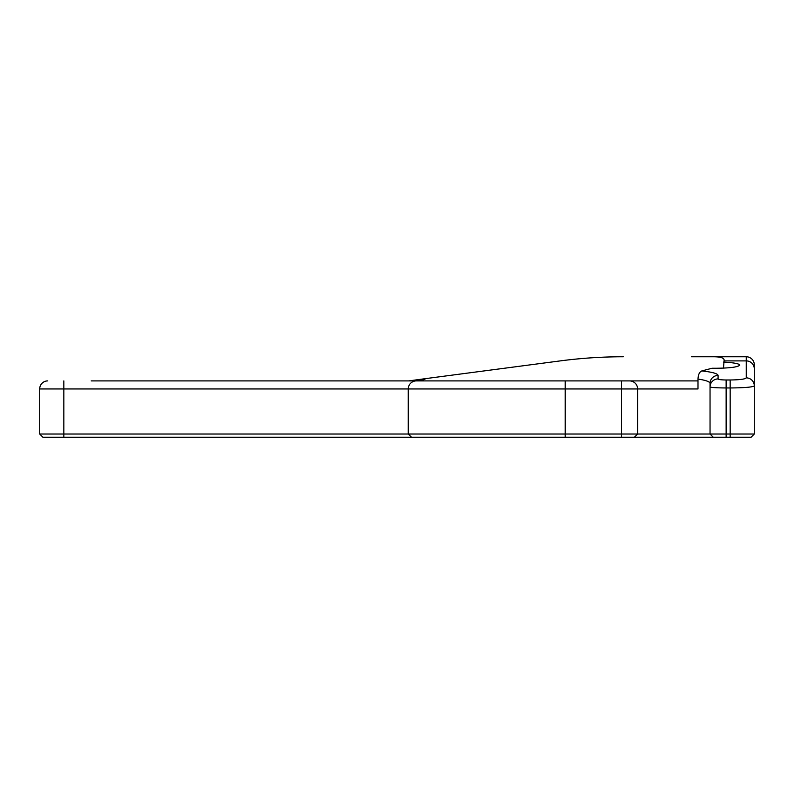<?xml version="1.0" encoding="UTF-8"?>
<svg xmlns="http://www.w3.org/2000/svg" width="794" height="794" viewBox="0 0 794 794"><rect width="100%" height="100%" fill="white"/><g stroke="black" fill="none" stroke-linecap="round" stroke-linejoin="round"><path stroke-width="1.19" d="M697.995 379.066C698.244 374.52 699.534 371.8 701.876 370.917C712.377 372.108 717.776 373.607 718.084 375.433L718.084 378.927C718.57 379.572 721.26 379.919 726.133 379.989L730.162 379.989C739.919 379.86 745.278 379.145 746.251 377.865A8.049 7.98 0 0 1 754.3 385.844C752.841 387.125 744.792 387.839 730.162 387.958L726.133 387.958C716.377 387.899 711.017 387.541 710.044 386.906L710.044 383.403C709.836 381.686 705.816 380.237 697.995 379.066L697.995 388.951L621.523 388.951L621.523 380.902L408.791 380.902L423.619 379.889L425.783 378.599L408.791 380.902L361.598 380.902M424.353 378.788L560.266 360.893C581.258 358.144 602.259 356.764 623.29 356.764A482.841 482.841 0 0 0 560.266 360.893M746.251 377.865L746.251 360.893L724.049 360.893C724.793 358.144 721.151 356.764 713.121 356.764L691.524 356.764M723.493 368.128L724.118 360.268M586.915 380.902L697.995 380.902M421.803 380.902L423.619 379.889M416.314 380.902A8.049 8.049 0 0 0 408.265 388.951L565.189 388.951L565.189 380.902L91.201 380.902M184.555 380.902L195.016 380.902M257.782 380.902L268.243 380.902M621.523 380.902L629.563 380.902A8.049 8.049 0 0 1 637.612 388.951L637.612 434.02L634.396 437.236L411.481 437.236L408.265 434.02L408.265 388.951L63.838 388.951L63.838 380.902M120.172 380.902L155.584 380.902M297.214 380.902L332.626 380.902M204.673 380.902L248.125 380.902M565.189 437.236L565.189 434.02L621.523 434.02L621.523 388.951L565.189 388.951L565.189 434.02L39.7 434.02L42.916 437.236L411.481 437.236M621.523 437.236L621.523 434.02L754.3 434.02L751.084 437.236L713.26 437.236L710.044 434.02L710.044 386.906A8.049 7.98 180 0 1 718.084 378.927M713.26 437.236L634.396 437.236M754.3 368.873A8.049 7.98 0 0 0 746.251 360.893L746.251 356.764L713.121 356.764L746.251 356.764A8.049 8.049 0 0 1 754.3 364.813L754.3 434.02M718.084 375.433A8.049 7.98 180 0 0 710.044 383.403M746.251 356.764A8.049 8.049 0 0 1 754.3 364.813M723.493 362.114C733.765 362.659 739.204 363.662 739.809 365.121C737.755 367.275 728.485 368.317 712 368.257L701.876 370.917M39.7 434.02L42.916 437.236L39.7 434.02L39.7 388.951L39.7 434.02L39.7 388.951L63.838 388.951L63.838 437.236M47.749 380.902A8.049 8.049 90 0 0 39.7 388.951L39.7 388.951A8.049 8.049 90 0 1 47.749 380.902M730.162 437.236L730.162 379.989M726.133 437.236L726.133 379.989"/></g></svg>
